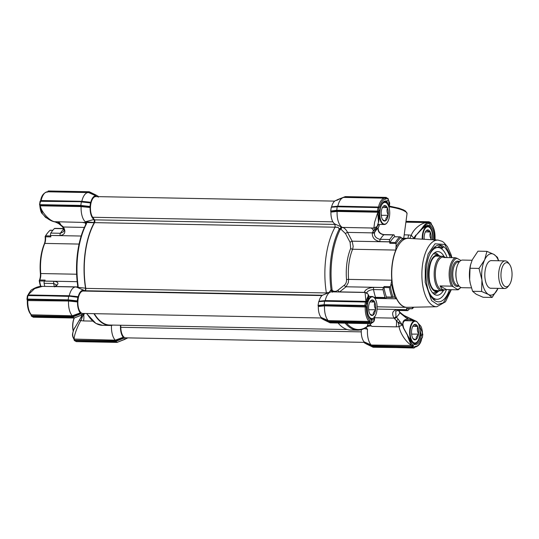 <?xml version="1.0" encoding="UTF-8"?>
<svg xmlns="http://www.w3.org/2000/svg" width="539" height="539" viewBox="0 0 539 539"><rect width="100%" height="100%" fill="white"/><g stroke="black" fill="none" stroke-linecap="round" stroke-linejoin="round"><path stroke-width="0.81" d="M112.927 325.098A58.259 26.714 -88.9 0 1 109.673 325.468A58.259 26.714 -88.9 0 1 103.252 323.622A58.259 26.714 -88.9 0 1 93.954 313.664M81.591 289.295L76.612 287.139A15.105 6.926 91.1 0 0 75.709 286.991A15.105 6.926 91.1 0 0 69.235 295.736L78.209 296.699A11.999 5.505 -88.9 0 1 84.266 290.474A11.999 5.505 -88.9 0 1 84.616 290.656C85.357 290.683 85.667 289.874 85.539 288.217A58.259 26.714 -88.9 0 1 94.305 222.526L85.337 221.772L94.116 219.461A11.999 5.505 -88.9 0 1 90.107 207.508L81.126 206.599A15.105 6.926 91.1 0 0 85.337 221.772M81.355 201.674L80.796 205.851L89.939 206.861L90.505 202.644L81.355 201.674L80.816 205.44L81.234 205.487L81.126 206.592L40.405 205.817L40.398 206.558C42.076 212.797 49.379 220.586 54.372 221.691L93.671 222.688M52.802 230.321L50.087 230.274A38.842 17.807 91.1 0 0 47.769 232.747L47.189 233.475A37.979 17.416 91.1 0 0 45.121 236.52L45.505 236.789A6.906 3.167 -88.9 0 1 44.764 243.412L44.286 243.965A33.661 15.436 91.1 0 0 40.371 273.347A7.768 3.564 -88.9 0 1 39.239 280.624A37.979 17.416 91.1 0 0 40.526 286.438M77.259 300.89L77.906 297.07L68.756 296.093L68.15 299.852L77.259 300.89L77.508 301.928L68.527 301.018A15.105 6.926 91.1 0 0 72.3 315.793L80.304 312.876L80.466 313.536L72.388 316.676L74.153 318.003L82.204 314.81L80.466 313.536M78.209 296.699L77.906 297.07M94.305 222.526L94.116 219.461M89.939 206.861L90.107 207.508M90.808 202.273A11.999 5.505 -88.9 0 1 95.929 195.819L88.74 192.605A15.105 6.926 91.1 0 0 88.308 192.564A15.105 6.926 91.1 0 0 81.834 201.31L90.808 202.273L90.505 202.644M89.198 191.756L48.355 191.23L89.279 191.756L96.225 195.428L95.929 195.819M89.279 191.756L89.023 192.005L98.031 196.156L98.307 197.173M127.682 337.879A11.999 5.505 -88.9 0 1 126.759 338.425A11.999 5.505 -88.9 0 1 125.627 338.613L125.513 338.654M125.331 339.011L125.627 338.613L125.142 339.199L123.411 337.919L115.326 341.059L117.091 342.386L126.759 338.425M111.472 325.367A15.105 6.926 91.1 0 0 115.245 340.176L123.249 337.259L123.411 337.919M123.249 337.259A11.999 5.505 -88.9 0 1 120.507 325.239M84.744 313.489A11.999 5.505 -88.9 0 1 83.814 314.035A11.999 5.505 -88.9 0 1 82.689 314.23L82.575 314.271M82.386 314.621L83.814 314.035M80.304 312.876A11.999 5.505 -88.9 0 1 77.508 301.928M77.737 297.319L68.756 296.093L27.893 295.574L27.428 299.084L68.15 299.852L68.197 300.27L77.34 301.288M80.58 313.893L72.556 317.094L31.828 316.326L33.425 317.228L74.288 317.754M123.519 338.276L115.494 341.483L74.773 340.709L76.37 341.618L117.226 342.137M90.336 202.9L81.281 201.93M81.234 205.487L89.858 206.464M86.671 222.553L86.415 223.894A0.862 0.566 -152.5 0 0 85.903 224.136C77.569 241.56 74.82 262.102 77.663 285.778L78.135 285.939L78.02 287.637L77.562 287.098L77.677 285.717A57.619 26.418 91.1 0 1 85.863 224.352M76.612 287.139L85.539 288.217M27.314 300.263L27.321 300.412C27.152 306.846 28.412 311.643 31.1 314.81L72.3 315.793L72.981 316.925M68.527 301.018L68.635 299.906M80.257 318.751C79.374 319.667 79.563 320.281 80.83 320.604A10.356 5.498 111.7 0 0 82.319 316.622L83.761 314.749A10.356 4.75 -88.9 0 1 83.572 320.927L80.83 320.604C77.151 326.823 73.749 336.39 74.241 339.078L115.245 340.176L115.925 341.315M88.74 192.605L89.184 192.093L88.74 192.605M89.023 192.005L48.355 191.23M88.308 192.564L47.573 191.796C43.753 192.699 41.442 195.63 40.641 200.582L40.385 200.966L41.099 200.542L81.834 201.31L81.564 201.694M89.589 202.549L81.706 201.977M86.685 222.688L86.139 223.638L85.155 222.91L85.822 224.291M75.709 286.991L42.466 286.357L34.617 288.614L28.688 294.301L28.513 294.968L69.235 295.736L68.965 296.12M45.121 236.52A7.768 3.564 -88.9 0 1 44.286 243.965M47.769 232.747A38.842 17.807 91.1 0 0 45.653 235.86L50.72 235.954M63.548 228.536L54.783 228.374A1.725 0.788 91.1 0 0 54.446 228.523L63.609 228.698M69.107 296.396L28.089 295.325L27.516 295.729M27.536 299.502L27.428 299.084L27.017 299.125L27.287 299.529L68.197 300.27M68.527 301.011L27.415 300.573L27.213 299.63L68.413 300.297M72.57 316.595L31.734 315.82L31.572 315.019A15.105 6.926 91.1 0 1 27.799 300.243L27.415 300.573L27.031 299.327M72.388 316.676L31.72 315.901L31.828 316.326A0.862 0.741 119.6 0 1 31.356 316.117L31.114 314.978M79.954 319.108L73.809 329.545C72.233 333.439 72.381 336.612 74.241 339.078A0.862 0.701 141.9 0 1 73.755 338.849L74.523 339.408L74.382 340.163L73.836 338.472L74.523 339.408M83.235 314.271A1.725 0.795 -152 0 0 83.761 314.749L84.407 313.732M115.326 341.059L74.665 340.291L74.773 340.709A0.862 0.741 119.6 0 1 74.294 340.493L74.038 339.247M47.378 192.187L48.517 190.974L89.238 191.743M40.748 200.636L41.099 200.542A15.105 6.926 91.1 0 1 47.573 191.796M40.041 206.599L40.398 206.558L42.507 213.875C46.623 218.49 50.861 221.192 55.227 221.98L55.652 222.014A10.356 7.391 87.5 0 1 58.535 223.483L60.321 224.958A1.725 0.465 127.3 0 0 60.799 224.824A10.356 4.75 91.1 0 0 58.313 222.021M40.034 206.141L39.873 205.507L40.034 206.141L40.405 205.817L40.034 206.141L39.886 205.103L81.012 205.878M40.405 205.817L40.182 205.103M82.736 222.486L85.155 222.91M85.991 223.186L85.903 224.136M84.327 227.411L63.44 227.013L58.165 222.802L58.151 223.395L57.747 223.126L58.084 223.375M28.21 294.456L30.992 290.251L27.86 295.338M54.715 286.849L55.504 286.499A1.725 0.829 -120.7 0 0 54.998 286.499L56.642 285.003M28.338 295.318L28.513 294.968M40.816 286.411A38.842 17.807 -88.9 0 1 39.63 280.967L39.239 280.624M40.371 273.347L40.748 273.542A6.906 3.167 -88.9 0 1 39.738 280.01L39.482 280.442M76.612 274.223L40.748 273.542A34.523 15.833 -88.9 0 1 44.764 243.412L79.051 244.066M45.37 236.298L45.653 235.86M45.505 236.789L50.875 236.897A6.906 3.167 91.1 0 0 50.605 235.455L60.146 235.536C64.99 234.708 66.088 231.864 63.44 227.013A1.725 0.357 142.8 0 1 62.76 227.175C64.06 229.601 64.309 231.123 63.508 231.736L60.388 233.279A41.429 19 -88.9 0 1 63.717 229.001M54.446 228.523A41.429 19 -88.9 0 0 50.821 233.097A1.725 0.788 91.1 0 0 50.578 235.354M62.76 227.175L62.261 226.623L62.787 226.36M58.165 222.802L58.151 223.395L58.165 222.802M27.321 300.29L26.95 299.192L27.422 295.668L28.055 295.311L27.482 295.615M31.734 315.82L30.864 314.102M27.415 300.573L27.213 299.63M31.356 316.117L31.72 315.901M73.755 338.849C71.714 334.914 72.502 333.85 73.809 329.524L74.739 327.658M80.52 318.165L82.319 316.622L81.753 315.807L82.312 314.783M74.207 339.86L74.274 340.48L74.665 340.291M74.065 339.375L74.099 339.846M81.766 201.707L40.115 201.303M39.819 205.204L39.616 204.699L39.886 205.103L80.796 205.851L80.688 205.426L40.027 204.658L40.135 205.076M39.63 204.908L40.654 200.892L81.349 201.66M58.535 223.483L58.064 223.362M27.785 295.392L28.169 295.076M44.784 286.404A41.429 19 -88.9 0 1 44.117 283.319A1.725 0.788 -88.9 0 1 44.474 281.122L44.521 281.062A6.906 3.167 91.1 0 0 45.108 280.118L39.738 280.01M54.351 286.586A41.429 19 -88.9 0 1 53.684 283.501L56.635 284.963M81.935 316.528L81.874 315.632M40.088 201.188L39.549 204.766L39.873 205.507M407.578 307.324A34.523 15.833 -88.9 0 1 406.723 307.358A34.523 15.833 -88.9 0 1 396.542 298.788L394.743 297.306L391.166 283.305L391.799 280.199A34.523 15.833 -88.9 0 1 392.176 264.211A34.523 15.833 -88.9 0 1 395.821 250.069L395.97 247.313C397.87 243.48 400.053 240.724 402.512 239.067L404.506 239.114A34.523 15.833 -88.9 0 1 408.03 238.319A34.523 15.833 -88.9 0 1 408.885 238.386M345.189 323.151A58.259 26.714 91.1 0 0 351.145 328.318A58.259 26.714 91.1 0 0 357.566 330.171C360.78 330.212 363.892 329.127 366.891 326.91A0.862 0.721 -126.4 0 0 367.147 326.445L368.117 323.589M435.135 247.623A25.892 11.871 91.1 0 0 434.751 247.542M391.166 283.305A6.906 3.167 -88.9 0 1 391.152 283.386A6.906 3.167 -88.9 0 1 390.344 286.411L389.353 287.597A38.842 17.807 91.1 0 0 391.772 297.077L393.12 297.279A37.979 17.416 -88.9 0 1 390.344 286.411M338.27 227.377L335.123 227.094A58.259 26.714 91.1 0 0 326.358 292.785L329.053 292.502L331.047 289.699L332.94 290.892C334.604 291.714 336.275 291.484 337.946 290.204L344.408 285.118A1.725 1.071 -128.3 0 0 346.072 286.782L348.362 282.577L348.592 279.384L391.799 280.199M394.743 297.306A6.906 3.167 91.1 0 0 394.703 297.279A6.906 3.167 91.1 0 0 393.942 297.063A6.906 3.167 91.1 0 0 393.12 297.279M411.857 307.237A6.906 3.167 -88.9 0 1 412.51 308.295L412.288 308.726A38.842 17.807 91.1 0 0 413.811 307.203M406.918 308.625A0.862 0.398 -88.9 0 1 406.763 308.692A0.862 0.398 -88.9 0 1 406.48 308.423A6.906 3.167 -88.9 0 1 406.898 309.682L406.925 309.777A1.725 0.788 -88.9 0 0 407.396 310.572A1.725 0.788 -88.9 0 0 407.585 310.626A1.725 0.788 -88.9 0 0 407.922 310.477A41.429 19 91.1 0 0 409.512 308.746M389.562 241.789L379.995 241.607A1.725 0.788 -88.9 0 1 380.238 239.343A41.429 19 91.1 0 1 383.862 234.768A1.725 0.788 -88.9 0 1 384.199 234.62C380.264 234.081 378.243 231.885 378.135 228.037A1.725 1.058 -165.6 0 1 377.98 228.327C377.893 231.871 379.854 234.02 383.862 234.768L393.43 234.95A41.429 19 91.1 0 0 389.798 239.525A1.725 0.788 -88.9 0 0 389.562 241.789L389.582 241.883A6.906 3.167 -88.9 0 1 389.859 243.325A0.862 0.398 -88.9 0 1 390 242.388A38.842 17.807 91.1 0 1 394.433 236.803A0.862 0.398 -88.9 0 1 394.588 236.736A0.862 0.398 -88.9 0 1 394.743 236.81M394.433 236.803L399.803 236.904A38.842 17.807 91.1 0 0 395.37 242.489L396.03 243.776A6.906 3.167 -88.9 0 1 395.976 247.233A6.906 3.167 -88.9 0 1 395.97 247.313M395.821 250.069L352.614 249.254L353.186 246.417L352.162 241.176L389.582 241.883M450.072 257.642A28.385 13.017 91.1 0 0 435.66 246.276A28.385 13.017 91.1 0 0 426.524 266.347A28.385 13.017 91.1 0 0 434.629 300.459A28.385 13.017 91.1 0 0 449.465 289.652M432.911 298.929A25.892 11.871 91.1 0 0 434.697 299.26L436.988 299.3A25.892 11.871 -88.9 0 1 428.68 291.431M389.94 286.654L384.091 286.546A0.862 0.398 91.1 0 0 383.97 286.95A0.862 0.398 91.1 0 0 383.984 287.496A38.842 17.807 91.1 0 0 386.402 296.976A0.862 0.398 91.1 0 0 386.611 297.272A0.862 0.398 91.1 0 0 386.706 297.299A0.862 0.398 91.1 0 0 386.8 297.279M384.091 286.546A6.906 3.167 -88.9 0 1 383.499 287.496L346.072 286.782L339.617 291.882L364.357 292.354L364.512 292.724M337.946 290.204A1.725 1.071 51.7 0 0 339.617 291.882L339.489 291.99M366.432 293.533C367.039 291.269 369.404 289.942 373.534 289.564L383.101 289.746A41.429 19 91.1 0 0 385.082 297.508A1.725 0.788 91.1 0 0 385.506 298.141A1.725 0.788 91.1 0 0 385.702 298.195A1.725 0.788 91.1 0 0 386.113 297.959L386.16 297.899A6.906 3.167 -88.9 0 1 386.766 297.299M338.108 323.016A58.259 26.714 91.1 0 0 344.064 328.184A58.259 26.714 91.1 0 0 350.485 330.036L357.566 330.171M341.322 226.629A15.105 6.926 -88.9 0 1 337.111 211.45L330.926 212.07A11.999 5.505 91.1 0 0 334.867 223.995A11.999 5.505 91.1 0 0 334.928 224.029L341.962 227.202A1.725 1.287 -69.6 0 0 340.399 229.183L339.092 229.432L338.937 228.556M344.408 285.118C345.903 283.844 346.611 282.012 346.53 279.626A1.725 0.337 -4.9 0 1 348.592 279.384A34.523 15.833 91.1 0 1 352.614 249.254A1.725 1.004 22.7 0 1 350.7 248.378L350.114 242.355L345.506 233.596L341.147 229.425A1.725 1.321 105 0 1 342.649 227.418L373.884 228.051L374.598 222.337L377.832 212.218L337.111 211.443L336.781 210.722L377.61 211.497L377.832 212.218L378.984 212.568L378.964 213.026L377.785 212.959L378.499 222.142L378.964 213.026M398.51 310.457L399.925 312.842L407.262 318.724L410.327 319.405C403.785 318.374 401.494 321.264 403.455 328.083A0.862 0.371 -19.7 0 1 403.718 328.238C402.916 325.212 402.714 323.521 403.098 323.151C403.603 321.096 405.052 320.146 407.43 320.301L410.374 320.793M414.504 238.716L416.148 235.206L422.077 228.987C424.564 226.993 426.47 226.009 427.791 226.03L429.394 226.528A0.862 0.734 -56.3 0 0 430.29 225.72L429.381 223.065L428.761 223.49A0.862 0.748 92.7 0 0 428.047 222.58L428.983 223.496L429.031 222.149L428.431 222.614M378.701 221.852L380.15 209.799C381.295 204.416 382.899 201.694 384.954 201.647A11.649 5.343 -88.9 0 1 386.025 201.903L388.019 204.881M413.696 307.203A37.979 17.416 -88.9 0 1 412.51 308.295M392.675 297.373L392.129 297.38M406.48 308.423L412.288 308.726M394.764 236.742A6.906 3.167 -88.9 0 1 394.447 235.745L394.427 235.651A1.725 0.788 -88.9 0 0 393.76 234.802A1.725 0.788 -88.9 0 0 393.43 234.95M402.512 239.067A6.906 3.167 -88.9 0 1 401.11 237.369L400.019 236.843M396.03 243.776A37.979 17.416 -88.9 0 1 401.11 237.369M441.32 248.647L443.26 247.549L440.222 245.824L436.981 247.664M429.374 255.075A25.892 11.871 -88.9 0 1 437.971 247.522L435.68 247.482A25.892 11.871 91.1 0 0 433.882 247.738M341.147 229.425L340.399 229.183A57.619 26.418 91.1 0 0 332.213 290.541A1.725 1.273 -67 0 0 332.334 291.855M350.114 242.355A1.725 0.566 152.4 0 1 352.162 241.176L347.554 232.397A1.725 0.559 -27.7 0 0 345.506 233.596M365.745 292.583A1.725 1.529 -4 0 0 364.357 292.354C365.193 289.483 368.366 287.819 373.884 287.368L383.499 287.496M374.389 317.747L394.063 318.125C391.415 313.267 392.513 310.43 397.358 309.595A1.725 0.788 91.1 0 0 397.829 310.39A1.725 0.788 91.1 0 0 398.018 310.444A1.725 0.788 91.1 0 0 398.213 310.397M399.412 312.263A1.725 0.357 -37.2 0 0 399.615 311.825L398.826 310.464M443.26 247.549L437.661 247.273M447.114 257.581A25.892 11.871 -88.9 0 0 437.971 247.522L437.971 247.448M341.962 227.202L342.649 227.418C344.529 227.99 346.166 229.654 347.554 232.397L372.294 232.868C372.105 237.672 374.672 240.583 379.995 241.607M332.886 291.868A1.725 1.26 118.7 0 1 332.94 290.892M383.101 289.746A1.725 0.788 -88.9 0 1 383.451 287.55M376.323 297.966A1.725 0.788 -88.9 0 1 376.134 298.013A1.725 0.788 -88.9 0 1 375.939 297.959A1.725 0.788 -88.9 0 1 375.515 297.326L374.026 297.413M370.596 323.636L370.306 324.801L368.049 325.677L367.544 325.334M367.955 326.351L368.049 325.677L367.147 326.445A57.619 26.418 91.1 0 1 351.967 327.719A57.619 26.418 91.1 0 1 346.57 323.178M365.941 327.577L367.524 329.221A15.105 6.926 91.1 0 0 371.23 345.034L411.634 345.479C408.892 343.842 406.244 341.153 403.677 337.414C401.151 333.526 399.608 329.935 399.062 326.641A10.356 3.51 -107.4 0 0 398.206 322.612L396.414 320.678L398.26 319.351L395.997 316.582A1.725 0.357 -37.2 0 1 394.063 318.125L396.414 320.678A10.356 4.75 -88.9 0 1 396.226 326.856L371.795 326.391L370.306 324.801M395.997 316.582L395.72 311.232L398.018 310.444L407.585 310.626M394.696 318.805L396.488 317.175A49.581 22.732 -88.9 0 0 399.925 312.842L399.615 311.825M402.006 314.635A1.725 0.465 -52.7 0 0 402.047 314.042L400.106 312.377M370.967 227.95A10.356 4.75 -88.9 0 1 373.446 230.753L372.294 232.868A1.725 1.058 -165.6 0 0 374.558 232.646L375.528 230.342A1.725 1.361 -156.8 0 1 373.446 230.753L374.423 229.473L376.161 228.832L377.246 226.387L374.942 229.398L376.161 228.832L375.528 230.342M389.798 239.525L380.238 239.343C376.956 238.75 373.783 236.5 374.558 232.646M368.204 326.284L371.155 325.812M412.584 344.684C411.21 343.242 409.162 338.6 407.767 335.804L407.551 335.878C408.825 339.132 410.563 344.212 411.634 345.479A0.862 0.667 137 0 0 412.584 344.684L411.951 345.809L412.113 346.604L371.283 345.829L371.23 345.034L364.061 341.827A11.999 5.505 91.1 0 1 361.325 329.693M412.739 345.795L412.652 346.281L413.076 346.274L412.786 344.899L413.022 345.674L414.457 344.354C412.47 342.952 410.24 340.102 407.767 335.804L403.455 328.083L402.397 324.862L399.062 326.641L396.226 326.856M398.719 322.531L399.871 321.662L398.206 322.612L402.397 324.862L398.26 319.351M406.716 316.986C407.929 317.08 408.104 317.66 407.262 318.724L403.839 315.517M415.515 320.948L404.162 315.551L404.203 316.198L404.041 315.483M404.203 234.849L408.488 234.937A10.356 4.75 -88.9 0 1 407.888 238.319M378.358 227.411A1.725 1.017 -153.9 0 1 378.304 227.593A1.725 1.017 -153.9 0 1 378.189 227.748L377.98 228.327M379.402 225.383A1.725 0.795 -152 0 1 379.362 225.518A1.725 0.795 -152 0 1 379.274 225.625L378.189 227.748A49.581 22.732 -88.9 0 0 374.753 232.08A1.725 1.179 24.7 0 1 372.584 232.235M413.426 238.656L415.859 235.071L414.141 238.696M336.74 200.387L339.28 199.127M342.986 197.665L335.608 200.575A11.999 5.505 91.1 0 0 331.62 206.841L337.818 206.161A15.105 6.926 -88.9 0 1 342.986 197.665A15.105 6.926 -88.9 0 1 344.293 197.422L385.021 198.19A15.105 6.926 -88.9 0 1 385.459 198.231L386.052 199.086L386.631 198.224L388.275 199.154L388.329 199.753L386.887 201.074L389.05 207.515M330.67 211.032L330.751 211.429L336.915 210.709L336.747 210.284L377.468 211.059L378.102 207.286L337.421 206.518L331.303 207.212L330.67 211.032L336.747 210.284L337.192 206.565L331.317 207.212L331.62 206.841M331.317 207.212L336.888 206.814M330.926 212.07L330.751 211.429M334.928 224.029L335.123 227.094M326.358 292.785L326.405 293.661M365.745 301.732L367.207 301.099A0.862 0.364 -167.8 0 0 366.082 300.701L368.588 295.116C366.965 293.196 368.265 293.31 364.923 292.475L331.694 291.842A15.105 6.926 91.1 0 0 330.387 292.084L323.009 295.001A11.999 5.505 91.1 0 0 319.021 301.261L325.219 300.587L365.941 301.368L365.166 293.384M318.071 305.458L318.151 305.849L324.316 305.128L324.148 304.71L364.876 305.478L365.503 301.712L324.822 300.937L318.704 301.638L318.071 305.458L324.148 304.71L324.593 300.984L318.717 301.638L319.021 301.261M318.717 301.638L324.296 301.234M318.327 306.496A11.999 5.505 91.1 0 0 321.123 317.444L328.285 320.644A15.105 6.926 -88.9 0 1 324.512 305.876L318.327 306.496L318.151 305.849M372.227 322.78L371.856 322.821A0.862 0.782 -87.1 0 0 372.53 321.938C374.201 321.77 374.753 320.031 374.194 316.743C374.47 319.775 373.426 320.766 371.061 319.708L371.775 322.821L370.131 321.891L369.848 320.53L369.02 321.419L328.291 320.651L328.339 321.446L321.284 318.098L321.123 317.444M321.284 318.098L330.151 322.854L321.392 318.455M371.283 345.829L364.223 342.487L364.061 341.827M364.223 342.487L373.089 347.244L371.445 345.917L371.115 346.153L364.337 342.844M377.246 226.387L373.884 228.051L374.416 229.439M337.899 227.317L335.561 227.276M338.916 228.428L337.758 227.263L338.283 227.384M330.387 292.084A15.105 6.926 91.1 0 0 325.219 300.587L324.593 300.984M374.214 316.804C375.043 319.984 374.255 321.985 371.843 322.821L371.748 322.821M371.64 322.989L372.53 321.938M371.897 322.598L372.334 321.931L371.411 322.78M367.524 329.221L364.155 328.601M409.734 320.624A0.862 0.465 -75.9 0 0 410.327 319.405L414.201 320.867M418.372 323.71L419.921 325.199C421.175 326.122 422.017 328.527 422.441 332.415L421.963 333.183L422.333 332.859L422.576 333.796M422.327 332.428L422.333 332.859M408.488 234.937L411.25 235.267A10.356 4.912 -68 0 1 409.721 238.44M412.955 238.629L413.945 238.326L411.25 235.267C413.844 228.428 422.542 221.873 428.033 222.58A0.862 0.748 92.7 0 1 428.047 222.58L428.478 222.627M405.894 222.162L427.973 222.58M377.421 226.057L378.944 224.406M378.135 228.037L379.274 225.625M389.407 206.814L389.138 207.865M388.457 200.016A0.862 0.701 -38.1 0 1 388.707 200.744L387.912 198.372A0.862 0.741 119.6 0 1 388.073 198.507L388.114 198.547M416.148 235.206L421.889 228.381C424.233 224.925 426.282 222.998 428.033 222.58L428.033 222.58M330.636 290.844C331.485 288.783 332.064 292.845 332.408 292.145M341.106 226.926C340.426 228.374 339.705 228.934 338.943 228.597M337.225 199.801L345.169 196.654M368.723 295.426L368.029 295.385L368.838 295.823M412.652 346.281L412.113 346.604M418.641 324.242L422.327 332.401M420.009 330.084L420.144 335.487L421.282 335.75L422.536 333.675L422.819 334.234L422.347 337.758L421.72 338.108M378.735 221.67L377.32 225.76A0.862 0.849 11.7 0 0 377.401 225.538L377.394 225.571M388.707 200.744L389.131 207.832M421.794 228.954L422.071 228.59C424.826 225.363 427.056 223.658 428.761 223.49M373.345 346.995L413.817 348.019L412.22 347.109L371.115 346.153M328.507 321.534L328.554 321.951L369.276 322.726L369.168 322.302L328.177 321.372L328.17 321.763M330.407 322.612L370.872 323.629L369.276 322.726A0.862 0.741 119.6 0 0 369.801 322.531L328.339 321.446M323.824 304.744L324.033 305.162L365.664 306.044L366.392 307.001L324.512 305.869L324.182 305.148M365.462 301.719L324.619 301.2L365.941 302.035M336.424 210.325L336.781 210.722M378.061 207.299L337.219 206.774L378.526 207.609M337.192 206.565L337.818 206.167L379.726 207.064L379.092 207.731L378.614 211.335L378.984 212.568L378.553 211.928L380.062 209.678C381.39 203.088 383.667 200.218 386.887 201.074A0.862 0.755 -64.8 0 1 386.025 201.903M343.464 197.51L344.953 196.937L385.796 197.712L386.234 198.042L386.052 199.086C383.263 199.066 381.154 201.727 379.726 207.064L378.829 207.38M344.724 197.456L344.953 196.937M385.924 197.382L345.277 196.614L337.158 199.794M367.207 301.099L368.797 295.588M324.316 305.128L365.334 305.936L365.462 305.539L366.015 305.761L366.493 302.157L367.12 301.503L366.23 301.806M373.089 318.495L371.795 319.364L370.771 318.973A0.862 0.734 123.7 0 1 371.061 319.708C368.076 317.033 366.837 312.169 367.329 305.108L368.831 295.729L367.315 305.249M370.96 323.629L371.728 322.969M372.051 322.403L371.452 323.387M412.746 346.914A0.862 0.741 -60.4 0 1 412.22 347.109L412.113 346.692L412.746 346.914L413.076 346.274L414.713 347.21L415.299 346.341L414.356 347.17M418.965 325.01L421.282 335.75C419.962 342.339 417.685 345.209 414.457 344.354A0.862 0.755 -64.8 0 0 414.06 343.559L414.862 343.754A11.649 5.343 -88.9 0 0 420.144 335.487M422.738 334.092L422.28 337.812M388.255 199.14L388.093 198.52M422.071 228.59C425.5 225.625 428.242 224.669 430.29 225.72C433.268 228.395 434.515 233.259 434.016 240.32M421.99 338.034L422.259 337.697M413.898 348.012L413.817 348.019A0.862 0.741 -60.4 0 0 414.336 347.823L414.39 347.783M365.664 306.051L366.015 305.761L366.392 307.001C366.291 313.092 367.443 317.599 369.848 320.53L369.801 322.531M377.61 211.497L378.614 211.335L378.553 211.928M378.351 207.306L378.546 206.942A15.105 6.926 -88.9 0 1 385.021 198.19L385.459 198.231M345.142 196.863L386.47 197.591L386.631 198.224L386.234 198.042M405.975 221.583L428.943 221.772A0.862 0.741 119.6 0 1 429.421 221.98L429.576 222.607L429.179 222.432M430.796 223.981L431.503 224.898L431.045 222.93M435.155 239.37L434.96 238.427L435.155 239.37L434.96 238.427L434.569 238.757L434.96 238.427L435.182 239.377M336.915 210.709L378.263 211.625M429.421 221.98L428.748 222.014M380.035 209.88L378.722 221.798L377.401 225.538M414.579 347.379L415.299 346.341L414.673 347.359M414.336 347.823L373.129 347.257M369.707 321.898L369.168 322.302M429.152 222.823L429.576 222.607L431.213 223.53M431.106 223.523L431.267 224.19C433.956 227.357 435.216 232.154 435.047 238.582L435.054 238.737M366.567 301.739L367.423 305.195C366.998 312.094 368.117 316.683 370.771 318.973M44.414 215.944A11.218 5.147 91.1 0 0 44.757 216.462A11.218 5.147 91.1 0 0 46.853 218.052M44.333 215.863A10.874 4.986 91.1 0 0 44.542 216.159A10.874 4.986 91.1 0 0 44.649 216.307M387.015 222.802A11.218 5.147 -88.9 0 1 386.901 222.951A11.218 5.147 -88.9 0 1 384.219 224.507A11.218 5.147 -88.9 0 1 382.98 224.15A11.218 5.147 -88.9 0 1 379.456 216.57M380.797 206.895A10.874 4.986 -88.9 0 1 386.14 202.765A10.874 4.986 -88.9 0 1 387.487 204.032A10.874 4.986 -88.9 0 1 387.13 222.661A10.874 4.986 -88.9 0 1 383.33 223.826A10.874 4.986 -88.9 0 1 379.752 213.168M383.114 202.543A11.218 5.147 -88.9 0 1 384.644 202.071A11.218 5.147 -88.9 0 1 385.877 202.428A11.218 5.147 -88.9 0 1 387.265 203.729A11.218 5.147 -88.9 0 1 387.373 203.883M385.412 220.869A7.768 3.564 -88.9 0 1 382.771 219.912A7.768 3.564 -88.9 0 1 382.279 219.09L382.043 218.571A7.768 3.564 -88.9 0 1 381.275 211.712L381.369 210.998A7.768 3.564 -88.9 0 1 383.027 206.605A7.768 3.564 -88.9 0 1 383.728 205.918L384.064 205.723A7.768 3.564 -88.9 0 1 387.197 207.502L387.426 208.02A7.768 3.564 -88.9 0 1 388.201 214.879L388.107 215.593A7.768 3.564 -88.9 0 1 385.742 220.673L385.412 220.869C383.357 220.256 382.313 219.663 382.279 219.09M385.742 220.673C385.52 218.969 386.308 217.278 388.107 215.593M388.201 214.879C386.941 212.588 386.685 210.304 387.426 208.02M387.197 207.502C385.156 206.888 384.112 206.296 384.064 205.723M383.728 205.918L382.858 206.828M381.268 215.324L388.248 215.29M382.441 207.515L387.386 207.609M381.342 215.155L381.174 213.626M439.46 290.716A18.353 8.415 -88.9 0 1 437.951 291.532A18.353 8.415 -88.9 0 1 428.849 268.813A18.353 8.415 -88.9 0 1 438.638 255.318A18.353 8.415 -88.9 0 1 440.114 256.193M443.53 290.359A21.823 10.005 -88.9 0 1 435.687 294.995A21.823 10.005 -88.9 0 1 427.872 267.957A21.823 10.005 -88.9 0 1 436.509 251.78A21.823 10.005 -88.9 0 1 444.163 256.705M446.211 257.568L444.83 257.15L443.826 257.521L455.334 257.736L457.072 258.309A15.537 7.122 91.1 0 0 450.584 269.904A15.537 7.122 91.1 0 0 453.286 286.721L451.541 286.148L440.04 285.933L442.155 289.416L444.21 289.942L446.487 289.591A25.892 11.871 -88.9 0 1 436.988 299.3M321.278 317.976L82.797 313.455A11.218 5.147 -88.9 0 1 77.859 302.534A11.218 5.147 -88.9 0 1 82.858 291.04L85.061 290.743A1.725 0.788 91.1 0 0 85.795 289.45A1.725 0.788 91.1 0 0 85.782 288.385A57.828 26.519 -88.9 0 1 94.554 222.641A1.725 0.788 91.1 0 0 94.83 221.738A1.725 0.788 91.1 0 0 94.52 219.851L92.701 217.278A11.218 5.147 -88.9 0 1 90.72 204.625A11.218 5.147 -88.9 0 1 95.821 196.594L334.685 201.121M364.223 342.359L125.735 337.838A11.218 5.147 -88.9 0 1 120.803 327.308L120.776 325.246M347.251 329.545L109.68 325.037A57.828 26.519 -88.9 0 1 94.291 313.671M374.416 317.222A11.218 5.147 -88.9 0 1 374.302 317.37A11.218 5.147 -88.9 0 1 371.62 318.933A11.218 5.147 -88.9 0 1 370.381 318.576A11.218 5.147 -88.9 0 1 370.104 318.401M367.76 302.81A10.874 4.986 -88.9 0 1 373.54 297.191A10.874 4.986 -88.9 0 1 374.888 298.451A10.874 4.986 -88.9 0 1 374.531 317.08A10.874 4.986 -88.9 0 1 370.731 318.246A10.874 4.986 -88.9 0 1 367.962 313.967M368.326 299.738A11.218 5.147 -88.9 0 1 372.045 296.49A11.218 5.147 -88.9 0 1 373.278 296.848A11.218 5.147 -88.9 0 1 374.666 298.155A11.218 5.147 -88.9 0 1 374.773 298.31M372.813 315.295A7.768 3.564 -88.9 0 1 370.172 314.338A7.768 3.564 -88.9 0 1 369.68 313.516L369.444 312.991A7.768 3.564 -88.9 0 1 368.676 306.139L368.77 305.418A7.768 3.564 -88.9 0 1 370.428 301.031A7.768 3.564 -88.9 0 1 371.135 300.344L371.465 300.142A7.768 3.564 -88.9 0 1 374.598 301.921L374.834 302.44A7.768 3.564 -88.9 0 1 375.602 309.298L375.508 310.019A7.768 3.564 -88.9 0 1 373.143 315.093L372.813 315.295C370.758 314.675 369.714 314.082 369.68 313.516M373.143 315.093C372.921 313.395 373.709 311.704 375.508 310.019M375.602 309.298C374.342 307.008 374.086 304.724 374.834 302.44M374.598 301.921C372.557 301.314 371.512 300.722 371.465 300.142M371.135 300.344L370.259 301.254M368.669 309.75L375.649 309.709M369.848 301.934L374.787 302.029M368.743 309.581L368.575 308.045M422.246 239.168A11.218 5.147 -88.9 0 1 422.435 234.869A11.218 5.147 -88.9 0 1 427.582 226.454A11.218 5.147 -88.9 0 1 428.822 226.811A11.218 5.147 -88.9 0 1 430.21 228.118A11.218 5.147 -88.9 0 1 430.317 228.267M422.717 239.195A10.874 4.986 -88.9 0 1 429.084 227.155A10.874 4.986 -88.9 0 1 430.425 228.415A10.874 4.986 -88.9 0 1 432.541 239.767M424.166 239.282A7.768 3.564 -88.9 0 1 424.213 236.102L424.308 235.381A7.768 3.564 -88.9 0 1 425.965 230.995A7.768 3.564 -88.9 0 1 426.672 230.308L427.003 230.106A7.768 3.564 -88.9 0 1 430.135 231.885L430.371 232.403A7.768 3.564 -88.9 0 1 431.139 239.262L431.18 239.687M431.139 239.262C429.886 236.971 429.623 234.687 430.371 232.403M430.135 231.885C428.094 231.278 427.05 230.685 427.003 230.106M426.672 230.308L425.797 231.218M430.836 239.666L431.187 239.673M425.386 231.898L430.324 231.992M424.26 239.282L424.112 238.009M417.361 341.611A11.218 5.147 -88.9 0 1 417.247 341.76A11.218 5.147 -88.9 0 1 414.558 343.316A11.218 5.147 -88.9 0 1 413.325 342.959A11.218 5.147 -88.9 0 1 412.665 342.481M411.958 341.692A11.218 5.147 -88.9 0 1 409.835 329.295A11.218 5.147 -88.9 0 1 414.983 320.88A11.218 5.147 -88.9 0 1 416.223 321.237A11.218 5.147 -88.9 0 1 417.61 322.538A11.218 5.147 -88.9 0 1 417.718 322.693M413.676 342.636A10.874 4.986 -88.9 0 1 410.294 329.383A10.874 4.986 -88.9 0 1 416.485 321.574A10.874 4.986 -88.9 0 1 417.826 322.841A10.874 4.986 -88.9 0 1 417.476 341.47A10.874 4.986 -88.9 0 1 413.676 342.636M415.758 339.678A7.768 3.564 -88.9 0 1 413.117 338.721A7.768 3.564 -88.9 0 1 412.618 337.899L412.389 337.38A7.768 3.564 -88.9 0 1 411.614 330.522L411.708 329.807A7.768 3.564 -88.9 0 1 413.366 325.415A7.768 3.564 -88.9 0 1 414.073 324.727L414.403 324.532A7.768 3.564 -88.9 0 1 417.536 326.311L417.772 326.829A7.768 3.564 -88.9 0 1 418.54 333.688L418.446 334.402A7.768 3.564 -88.9 0 1 416.088 339.482L415.758 339.678C413.696 339.065 412.652 338.472 412.618 337.899M416.088 339.482C415.865 337.778 416.654 336.087 418.446 334.402M418.54 333.688C417.287 331.397 417.031 329.113 417.772 326.829M417.536 326.311C415.495 325.704 414.451 325.105 414.403 324.532M414.073 324.727L413.204 325.644M411.607 334.133L418.587 334.099M412.786 326.324L417.725 326.418M411.688 333.964L411.513 332.435M74.335 317.956A11.218 5.147 91.1 0 0 72.933 328.716A11.218 5.147 91.1 0 0 73.291 330.865M74.577 317.835L74.207 318.01A10.874 4.986 91.1 0 0 72.785 328.615A10.874 4.986 91.1 0 0 73.216 331.087M509.173 285.124L508.021 286.58A13.812 6.333 -88.9 0 1 504.713 288.5A13.812 6.333 -88.9 0 1 503.19 288.062A13.812 6.333 -88.9 0 1 498.723 272.889A13.812 6.333 -88.9 0 1 505.238 260.883A13.812 6.333 -88.9 0 1 506.761 261.321A13.812 6.333 -88.9 0 1 508.466 262.924L509.564 264.427A12.087 5.538 91.1 0 0 508.068 263.025A12.087 5.538 91.1 0 0 501.189 271.696A12.087 5.538 91.1 0 0 504.949 286.418A12.087 5.538 91.1 0 0 509.173 285.124A12.087 5.538 91.1 0 0 509.564 264.427M471.423 287.866L462.017 287.691A13.812 6.333 -88.9 0 1 460.495 287.253A13.812 6.333 -88.9 0 1 456.506 279.97A13.812 6.333 -88.9 0 1 456.742 267.58A13.812 6.333 -88.9 0 1 462.543 260.074L472.083 260.256M456.506 279.97L456.317 279.074A11.824 5.424 -88.9 0 1 456.52 268.462L456.742 267.58M444.83 257.15L443.166 257.116A16.399 7.519 91.1 0 0 435.431 271.38A16.399 7.519 91.1 0 0 440.74 289.389A16.399 7.519 91.1 0 0 442.546 289.908L444.21 289.942M444.251 289.942A17.261 7.917 -88.9 0 1 441.764 290.757A17.261 7.917 -88.9 0 1 439.858 290.211A17.261 7.917 -88.9 0 1 434.272 271.252A17.261 7.917 -88.9 0 1 442.418 256.241A17.261 7.917 -88.9 0 1 444.318 256.786A17.261 7.917 -88.9 0 1 444.87 257.15M440.04 285.933L446.487 289.591L457.988 289.814L457.779 289.275A15.537 7.122 91.1 0 0 460.697 287.354M457.072 258.309L460.926 260.499M453.286 286.721L457.988 289.814M482.055 269.251A20.718 9.5 91.1 0 0 481.933 279.97L478.996 268.415L484.608 259.919A20.718 9.5 91.1 0 0 482.055 269.251M491.413 288.25A13.852 6.353 -88.9 0 1 487.667 286.236A13.852 6.353 -88.9 0 1 485.073 270.969A13.852 6.353 -88.9 0 1 488.118 262.5A13.852 6.353 -88.9 0 1 491.932 260.633M498.514 260.755A20.718 9.5 91.1 0 0 493.845 254.374A20.718 9.5 91.1 0 0 484.608 259.919L486.939 251.356L477.958 251.181L472.339 259.683L470.587 264.743A20.718 9.5 91.1 0 0 469.664 279.741A20.718 9.5 91.1 0 0 470.237 283.332A20.718 9.5 91.1 0 0 470.257 283.413M481.933 279.97A20.718 9.5 91.1 0 0 488.496 294.483A20.718 9.5 91.1 0 0 497.733 288.944A20.718 9.5 91.1 0 0 497.989 288.372L492.12 297.44L488.496 294.483L481.583 291.464L481.933 279.97M486.939 251.356L493.845 254.374L497.47 257.332L498.649 260.761M470.702 264.305L470.015 268.247L469.664 279.741L470.271 283.494L472.602 291.296L476.227 294.254L483.133 297.272L492.12 297.44M472.602 291.296L481.583 291.464M470.015 268.247L478.996 268.415M86.88 313.53A58.259 26.714 91.1 0 0 96.171 323.488A58.259 26.714 91.1 0 0 102.592 325.334L109.673 325.468M86.415 223.894A58.259 26.714 91.1 0 0 78.135 285.939M92.647 321.103L83.572 320.927M117.522 342.218L125.21 339.206M28.089 295.325L68.729 296.086M27.799 300.243L27.57 299.522M32.953 317.02A0.862 0.741 -60.4 0 0 33.425 317.228L33.506 317.235M115.514 340.978L74.685 340.21M75.898 341.409A0.862 0.741 -60.4 0 0 76.37 341.618L76.444 341.618M48.032 191.177A0.862 0.741 119.6 0 1 48.47 190.988M48.126 191.803L48.348 191.318M40.924 200.892L41.099 200.542M44.474 281.122L54.041 281.304C58.69 281.944 59.175 283.676 55.504 286.499L77.609 286.916M50.821 233.097L60.388 233.279A1.725 0.788 -88.9 0 0 60.146 235.536M81.274 201.674L40.688 200.899M81.12 236.035L50.605 235.455M77.158 281.681L39.63 280.967M73.91 338.91L74.025 339.267M39.832 205.325L39.933 206.585C40.472 210.688 41.308 213.094 42.44 213.801M54.041 281.304A1.725 0.788 91.1 0 0 53.684 283.501L44.117 283.319M408.488 238.366A34.496 15.82 91.1 0 0 392.365 264.218A34.496 15.82 91.1 0 0 407.181 307.338L436.812 306.731A33.33 15.281 -88.9 0 1 422.495 265.073A33.33 15.281 -88.9 0 1 438.079 240.091L408.488 238.366M450.981 289.679L443.361 302.817L437.459 304.522L431.631 300.641L425.19 282.355L425.298 265.646L428.161 253.93L435.02 243.81L444.702 244.443L451.588 257.669M396.542 298.788L374.827 298.377M406.898 309.682L377.064 309.116M389.859 243.325L395.707 243.433M402.539 239.073L404.506 239.114M389.353 287.597L383.984 287.496M386.402 296.976L391.772 297.077M373.884 287.368A1.725 0.788 91.1 0 0 373.534 289.564A41.429 19 91.1 0 0 375.515 297.326L385.082 297.508M397.358 309.595L406.925 309.777M346.53 279.626A35.803 16.419 -88.9 0 1 350.7 248.378M339.092 229.432A58.259 26.714 91.1 0 0 331.047 289.699M395.37 242.489L390 242.388M403.751 238.238L407.039 213.592A20.543 4.413 -172.4 0 0 389.454 206.821M406.211 212.096L400.309 208.687L389.535 206.167M412.113 346.692L371.445 345.917M405.961 221.67L428.727 222.102M429.394 226.528A11.649 5.343 -88.9 0 1 432.905 239.788M414.794 347.204A15.105 6.926 -88.9 0 1 414.767 347.204L414.794 347.204C418.614 346.301 420.925 343.37 421.727 338.418L421.976 338.034M365.961 343.767L373.096 347.244M330.151 322.861L329.78 322.679M369.181 322.221L369.02 321.419A15.105 6.926 -88.9 0 1 365.247 306.637L365.018 305.923M344.845 196.782L385.998 197.382A0.862 0.741 119.6 0 1 386.47 197.591M431.011 222.883A0.862 0.741 -60.4 0 0 430.856 222.762L428.903 221.758L406.008 221.327L428.869 221.765M330.191 322.868L370.872 323.629A0.862 0.741 119.6 0 0 371.405 323.434M421.619 338.364C420.198 343.7 418.089 346.361 415.299 346.341M364.977 305.903L364.876 305.478L365.462 305.539M377.576 211.477L377.468 211.059L378.068 211.12M385.796 197.712L385.5 198.231M385.803 197.631L387.912 198.372M431.503 224.898C433.902 227.829 435.054 232.343 434.96 238.427M438.194 290.689A17.605 8.072 -88.9 0 1 434.656 290.447A17.605 8.072 -88.9 0 1 429.125 269.392A17.605 8.072 -88.9 0 1 438.847 256.173M433.268 253.93A19.485 8.934 -88.9 0 1 435.546 254.145L438.638 255.318M438.032 291.505A20.698 9.493 -88.9 0 1 433.882 294.018M437.951 291.532L434.818 292.589A19.485 8.934 -88.9 0 1 432.534 292.717M434.663 252.69A20.698 9.493 -88.9 0 1 436.428 253.303A20.698 9.493 -88.9 0 1 438.719 255.351M94.52 219.851L335.258 224.419M85.782 288.385L326.378 292.953M120.803 327.308L361.258 331.869M82.858 291.04L322.053 295.574M85.061 290.743L322.517 295.244M94.554 222.641L335.063 227.202M92.701 217.278L332.893 221.832M459.235 261.994L458.419 261.981A11.824 5.424 91.1 0 0 452.841 272.262A11.824 5.424 91.1 0 0 456.668 285.252A11.824 5.424 91.1 0 0 457.968 285.63L458.783 285.643M458.979 285.899A12.687 5.814 -88.9 0 1 455.785 286.074A12.687 5.814 -88.9 0 1 451.844 270.618A12.687 5.814 -88.9 0 1 459.066 261.509A12.687 5.814 -88.9 0 1 459.437 261.752M451.541 286.148A16.399 7.519 -88.9 0 1 449.438 269.675A16.399 7.519 -88.9 0 1 455.334 257.736M102.592 325.334L95.861 323.4L86.53 313.523M84.266 290.474L80.938 289.012M50.181 230.207L52.856 230.254M69.167 296.133L76.989 296.976M74.631 317.842L82.265 314.816M117.576 342.225L117.152 342.393M89.656 191.938L96.407 195.233M30.959 314.527L31.336 316.097L33.465 317.242L74.187 318.017M74.274 340.48L76.403 341.625L117.125 342.4M30.979 290.258C35.325 287.402 39.158 286.101 42.473 286.357M62.261 226.623L60.321 224.958M79.934 319.142L80.56 318.084M57.754 223.133L55.227 221.98M80.574 318.057L81.78 315.746M54.385 286.802L54.998 286.499M436.812 306.731L445.477 301.82L451.298 289.686M408.03 238.319L401.589 238.198M451.904 257.676L451.049 254.59L447.505 246.714L443.685 242.355L442.128 241.31L438.079 240.091M406.723 307.358L377.118 306.799M386.706 297.299L392.318 297.407M412.187 308.793L406.763 308.692M394.588 236.736L400.019 236.837M374.632 298.101L385.702 298.195M384.199 234.62L393.76 234.802M367.854 326.418L366.891 326.91M402.047 314.042L404.129 315.517M389.596 206.161L398.86 208.195L403.475 209.887L405.604 211.113L407.039 213.592M419.847 325.105L418.028 323.13M389.151 207.913L389.71 203.082L388.451 200.063M414.06 343.559C411.587 341.457 409.525 338.836 407.875 335.709L403.718 328.238M329.774 322.672L323.023 319.384M431.409 224.473L430.856 222.762M435.404 239.936L435.047 238.71M377.758 224.386L384.219 224.507M383.707 202.051L384.644 202.071M437.055 290.582L434.515 290.144C425.743 286.526 428.35 254.516 436.947 256.133L437.708 256.234M370.684 318.913L371.62 318.933M368.844 296.43L372.045 296.49M426.046 226.427L427.582 226.454M413.615 343.303L414.558 343.316M405.112 320.692L414.983 320.88M504.713 288.5L490.409 288.23M436.011 290.649L441.764 290.757M436.664 256.133L442.418 256.241M458.217 289.78L460.933 287.462M505.238 260.883L490.935 260.613"/></g></svg>
